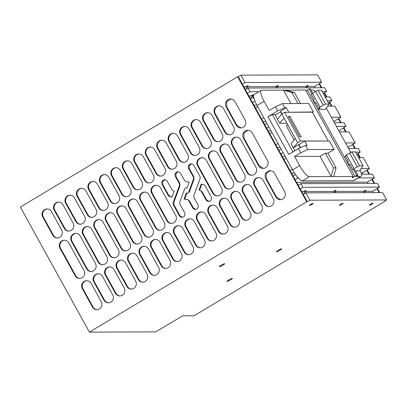 <?xml version="1.0" encoding="UTF-8"?>
<svg xmlns="http://www.w3.org/2000/svg" width="407" height="407" viewBox="0 0 407 407"><rect width="100%" height="100%" fill="white"/><g stroke="black" fill="none" stroke-linecap="round" stroke-linejoin="round"><path stroke-width="0.61" d="M307.31 201.806L306.71 201.806L89.387 332.127L155.596 331.883L182.728 315.801L194.093 315.761L384.605 201.521L384.005 201.521L386.65 199.939L309.956 200.219L307.31 201.806L303.246 194.449L305.891 192.862L309.956 200.219M373.214 192.613L372.486 191.295L379.543 187.062L302.849 187.342L300.203 188.929L303.246 194.449M379.543 187.062L377.513 183.384L300.819 183.664L302.849 187.342M368.142 183.42L367.409 182.097L296.571 182.356M367.409 182.097L374.465 177.869L358.297 177.925M309.345 176.663L331.217 176.582L320.05 156.354L294.582 156.446L299.659 165.644A12.729 3.124 -120.9 0 0 309.345 176.663L302.289 180.896A12.729 3.124 -120.9 0 1 298.387 178.144L297.771 178.149L295.126 179.736L300.203 188.929M298.387 178.144A12.729 3.124 -120.9 0 1 296.779 176.241A12.729 3.124 -120.9 0 1 296.571 175.972L297.771 178.149M374.465 177.869L372.436 174.191L361.391 174.227M363.064 174.221L362.337 172.904L361.136 172.909M294.576 173.148L291.498 173.163M295.548 174.583L293.096 176.058L295.126 179.736M362.337 172.904L369.388 168.671L360.999 168.702M292.241 169.22L290.049 170.538L293.096 176.058M358.648 157.651L363.298 157.636L369.388 168.671M286.152 158.186L283.959 159.503L290.049 170.538M285.276 156.598L282.361 156.609M356.751 154.217L360.251 152.121L355.601 152.137M351.409 152.152L350.631 152.152M283.104 152.671L280.911 153.988L283.959 159.503M348.601 148.474L358.221 148.438L360.251 152.121M281.074 148.993L278.881 150.31L280.911 153.988M348.85 148.474L347.873 147.156M280.199 147.405L277.284 147.415M348.122 147.156L355.179 142.923L345.553 142.959M278.032 143.473L275.834 144.79L278.881 150.31M339.463 131.924L349.084 131.888L355.179 142.923M271.937 132.438L269.744 133.755L275.834 144.79M339.713 131.924L338.736 130.601M271.062 130.851L268.147 130.861M338.985 130.601L346.042 126.368L336.416 126.404M268.895 126.923L266.697 128.236L269.744 133.755M334.386 122.726L344.007 122.69L346.042 126.368M266.86 123.245L264.667 124.557L266.697 128.236M334.635 122.726L333.659 121.408M265.985 121.652L263.07 121.668M333.908 121.408L340.964 117.175L331.344 117.211M263.817 117.725L261.62 119.042L264.667 124.557M327.625 106.166L334.869 106.141L340.964 117.175M256.848 105.103L253.932 105.113M257.723 106.69L255.53 108.008L261.62 119.042M328.322 102.722L331.827 100.621L327.172 100.641M254.909 101.033L252.482 102.488L255.53 108.008M331.827 100.621L329.797 96.942L325.142 96.963M253.719 97.222L253.098 97.227L254.299 99.4A12.729 3.124 -120.9 0 1 254.212 99.135A12.729 3.124 -120.9 0 1 253.719 97.222A12.729 3.124 -120.9 0 1 254.116 94.572L261.172 90.344A12.729 3.124 -120.9 0 1 261.63 90.222L305.55 90.064L353.266 176.506L352.34 177.34C351.943 177.747 352.223 177.747 353.19 177.335L352.91 176.826M253.098 97.227L250.453 98.809L252.482 102.488M323.244 93.529L326.75 91.427L322.095 91.443M258.949 91.677L250.056 91.707L247.405 93.295L250.453 98.809M326.75 91.427L324.72 87.749L248.021 88.029L250.056 91.707M201.796 184.218L199.628 190.089L201.999 191.56L206.563 199.827L208.872 201.379M188.675 168.518L193.239 176.78A2.874 2.757 89.8 0 1 193.422 179.248L188.675 192.109A1.709 1.643 89.8 0 1 186.884 193.183L186.289 193.086L184.091 199.048L186.945 199.527A2.874 2.757 89.8 0 1 188.899 200.931L192.684 207.794A3.124 2.997 89.8 0 0 195.294 209.356A3.124 2.997 89.8 0 0 197.878 204.675L194.093 197.817A2.874 2.757 89.8 0 1 193.905 195.35L200.01 178.81A3.078 2.956 89.8 0 0 199.817 176.17L193.869 165.4A3.124 2.997 89.8 0 0 191.259 163.833A3.124 2.997 89.8 0 0 188.675 168.518L189.275 168.513L193.839 176.78L194.022 179.243L189.275 192.109L187.485 193.183M186.854 193.177L184.686 199.048L187.541 199.527L189.494 200.931L193.284 207.789L195.589 209.34M189.275 168.513L189.204 165.532L191.56 163.848M175.397 176.48L179.182 183.338A2.874 2.757 89.8 0 1 179.37 185.806L173.265 202.345A3.078 2.956 89.8 0 0 173.458 204.986L179.406 215.756A3.124 2.997 89.8 0 0 182.01 217.323A3.124 2.997 89.8 0 0 184.6 212.637L180.036 204.375A2.874 2.757 89.8 0 1 179.853 201.908L184.6 189.046A1.709 1.643 89.8 0 1 186.391 187.973L186.986 188.07L189.184 182.107L186.33 181.629A2.874 2.757 89.8 0 1 184.376 180.225L180.591 173.362A3.124 2.997 89.8 0 0 177.981 171.8A3.124 2.997 89.8 0 0 175.397 176.48L175.997 176.475L179.782 183.333L179.965 185.801L173.86 202.34L174.059 204.986L180.006 215.751L182.311 217.302M186.126 187.953L187.022 187.973M175.997 176.475L175.926 173.499L178.281 171.81M162.118 184.442L168.066 195.212A3.078 2.956 89.8 0 0 170.157 196.713L172.044 197.034L174.242 191.066L173.83 190.995A2.874 2.757 89.8 0 1 171.876 189.591L167.313 181.329A3.124 2.997 89.8 0 0 164.703 179.762A3.124 2.997 89.8 0 0 162.118 184.442L162.719 184.437L162.647 181.461L165.003 179.777M162.719 184.437L168.661 195.207L170.757 196.713L172.08 196.937M247.171 172.639A5.306 5.088 -90.2 0 0 251.602 175.295A5.306 5.088 -90.2 0 0 255.993 167.348L240.761 139.764A5.306 5.088 -90.2 0 0 236.335 137.103A5.306 5.088 -90.2 0 0 231.944 145.05L247.171 172.639L247.771 172.634A5.306 5.088 -90.2 0 0 251.897 175.285M236.63 137.108A5.306 5.088 -90.2 0 0 232.539 145.05L231.944 145.05M247.771 172.634L232.539 145.05M235.704 179.512A5.306 5.088 -90.2 0 0 240.135 182.173A5.306 5.088 -90.2 0 0 244.526 174.227L229.294 146.637A5.306 5.088 -90.2 0 0 224.868 143.976A5.306 5.088 -90.2 0 0 220.477 151.928L235.704 179.512L236.304 179.512A5.306 5.088 -90.2 0 0 240.435 182.163M225.168 143.986A5.306 5.088 -90.2 0 0 221.077 151.923L220.477 151.928M236.304 179.512L221.077 151.923M224.242 186.391A5.306 5.088 -90.2 0 0 228.668 189.046A5.306 5.088 -90.2 0 0 233.058 181.1L217.831 153.515A5.306 5.088 -90.2 0 0 213.4 150.855A5.306 5.088 -90.2 0 0 209.01 158.801L224.242 186.391L224.837 186.386A5.306 5.088 -90.2 0 0 228.968 189.036M213.7 150.86A5.306 5.088 -90.2 0 0 209.61 158.801L209.01 158.801M224.837 186.386L209.61 158.801M212.775 193.264A5.306 5.088 -90.2 0 0 217.201 195.925A5.306 5.088 -90.2 0 0 221.591 187.978L206.364 160.389A5.306 5.088 -90.2 0 0 201.933 157.728A5.306 5.088 -90.2 0 0 197.543 165.68L212.775 193.264L213.375 193.264A5.306 5.088 -90.2 0 0 217.501 195.915M202.233 157.738A5.306 5.088 -90.2 0 0 198.143 165.674L197.543 165.68M213.375 193.264L198.143 165.674M166.911 220.767A5.306 5.088 -90.2 0 0 171.342 223.428A5.306 5.088 -90.2 0 0 175.732 215.476L160.5 187.892A5.306 5.088 -90.2 0 0 156.074 185.231A5.306 5.088 -90.2 0 0 151.684 193.177L166.911 220.767L167.511 220.767A5.306 5.088 -90.2 0 0 171.637 223.418M156.369 185.241A5.306 5.088 -90.2 0 0 152.279 193.177L151.684 193.177M167.511 220.767L152.279 193.177M155.443 227.64A5.306 5.088 -90.2 0 0 159.875 230.301A5.306 5.088 -90.2 0 0 164.265 222.354L149.033 194.765A5.306 5.088 -90.2 0 0 144.607 192.109A5.306 5.088 -90.2 0 0 140.217 200.056L155.443 227.64L156.044 227.64A5.306 5.088 -90.2 0 0 160.175 230.291M144.907 192.114A5.306 5.088 -90.2 0 0 140.817 200.056L140.217 200.056M156.044 227.64L140.817 200.056M143.976 234.518A5.306 5.088 -90.2 0 0 148.407 237.179A5.306 5.088 -90.2 0 0 152.798 229.227L137.571 201.643A5.306 5.088 -90.2 0 0 133.14 198.982A5.306 5.088 -90.2 0 0 128.749 206.929L143.976 234.518L144.577 234.518A5.306 5.088 -90.2 0 0 148.708 237.169M133.44 198.992A5.306 5.088 -90.2 0 0 129.35 206.929L128.749 206.929M144.577 234.518L129.35 206.929M132.514 241.392A5.306 5.088 -90.2 0 0 136.94 244.052A5.306 5.088 -90.2 0 0 141.331 236.106L126.104 208.516A5.306 5.088 -90.2 0 0 121.673 205.861A5.306 5.088 -90.2 0 0 117.282 213.807L132.514 241.392L133.114 241.392A5.306 5.088 -90.2 0 0 137.24 244.042M121.973 205.866A5.306 5.088 -90.2 0 0 117.882 213.802L117.282 213.807M133.114 241.392L117.882 213.802M121.047 248.27A5.306 5.088 -90.2 0 0 125.478 250.931A5.306 5.088 -90.2 0 0 129.869 242.979L114.637 215.395A5.306 5.088 -90.2 0 0 110.211 212.734A5.306 5.088 -90.2 0 0 105.82 220.68L121.047 248.27L121.647 248.265A5.306 5.088 -90.2 0 0 125.778 250.921M110.511 212.744A5.306 5.088 -90.2 0 0 106.415 220.68L105.82 220.68M121.647 248.265L106.415 220.68M109.58 255.143A5.306 5.088 -90.2 0 0 114.011 257.804A5.306 5.088 -90.2 0 0 118.401 249.857L103.175 222.268A5.306 5.088 -90.2 0 0 98.743 219.607A5.306 5.088 -90.2 0 0 94.353 227.559L109.58 255.143L110.18 255.143A5.306 5.088 -90.2 0 0 114.311 257.794M99.043 219.617A5.306 5.088 -90.2 0 0 94.953 227.554L94.353 227.559M110.18 255.143L94.953 227.554M87.576 226.496A5.306 5.088 -90.2 0 0 83.486 234.432L82.886 234.432A5.306 5.088 -90.2 0 1 87.276 226.485A5.306 5.088 -90.2 0 1 91.707 229.146L106.934 256.731A5.306 5.088 -90.2 0 1 102.544 264.682A5.306 5.088 -90.2 0 1 98.118 262.022L82.886 234.432M98.118 262.022L98.713 262.016L83.486 234.432M98.713 262.016A5.306 5.088 -90.2 0 0 102.844 264.672M86.65 268.895A5.306 5.088 -90.2 0 0 91.082 271.555A5.306 5.088 -90.2 0 0 95.472 263.609L80.24 236.019A5.306 5.088 -90.2 0 0 75.809 233.359A5.306 5.088 -90.2 0 0 71.418 241.31L86.65 268.895L87.251 268.895A5.306 5.088 -90.2 0 0 91.377 271.545M76.109 233.369A5.306 5.088 -90.2 0 0 72.019 241.305L71.418 241.31M87.251 268.895L72.019 241.305M75.183 275.773A5.306 5.088 -90.2 0 0 79.614 278.434A5.306 5.088 -90.2 0 0 84.005 270.482L68.773 242.898A5.306 5.088 -90.2 0 0 64.347 240.237A5.306 5.088 -90.2 0 0 59.956 248.184L75.183 275.773L75.783 275.768A5.306 5.088 -90.2 0 0 79.914 278.424M64.647 240.242A5.306 5.088 -90.2 0 0 60.557 248.184L59.956 248.184M75.783 275.768L60.557 248.184M264.428 203.902A5.306 5.088 -90.2 0 0 268.859 206.563A5.306 5.088 -90.2 0 0 273.25 198.616L263.1 180.225A5.306 5.088 -90.2 0 0 258.669 177.564A5.306 5.088 -90.2 0 0 254.278 185.511L264.428 203.902L265.028 203.902A5.306 5.088 -90.2 0 0 269.159 206.553M258.969 177.569A5.306 5.088 -90.2 0 0 254.879 185.511L254.278 185.511M265.028 203.902L254.879 185.511M252.966 210.78A5.306 5.088 -90.2 0 0 257.392 213.436A5.306 5.088 -90.2 0 0 261.782 205.489L251.633 187.098A5.306 5.088 -90.2 0 0 247.202 184.437A5.306 5.088 -90.2 0 0 242.811 192.389L252.966 210.78L253.566 210.775A5.306 5.088 -90.2 0 0 257.692 213.426M247.502 184.447A5.306 5.088 -90.2 0 0 243.411 192.384L242.811 192.389M253.566 210.775L243.411 192.384M241.499 217.653A5.306 5.088 -90.2 0 0 245.93 220.314A5.306 5.088 -90.2 0 0 250.32 212.368L240.166 193.976A5.306 5.088 -90.2 0 0 235.734 191.315A5.306 5.088 -90.2 0 0 231.344 199.262L241.499 217.653L242.099 217.653A5.306 5.088 -90.2 0 0 246.23 220.304M236.035 191.321A5.306 5.088 -90.2 0 0 231.944 199.262L231.344 199.262M242.099 217.653L231.944 199.262M230.031 224.532A5.306 5.088 -90.2 0 0 234.463 227.187A5.306 5.088 -90.2 0 0 238.853 219.241L228.698 200.849A5.306 5.088 -90.2 0 0 224.272 198.189A5.306 5.088 -90.2 0 0 219.882 206.14L230.031 224.532L230.632 224.527A5.306 5.088 -90.2 0 0 234.763 227.177M224.572 198.199A5.306 5.088 -90.2 0 0 220.482 206.135L219.882 206.14M230.632 224.527L220.482 206.135M218.569 231.405A5.306 5.088 -90.2 0 0 222.995 234.066A5.306 5.088 -90.2 0 0 227.386 226.119L217.236 207.728A5.306 5.088 -90.2 0 0 212.805 205.067A5.306 5.088 -90.2 0 0 208.415 213.014L218.569 231.405L219.164 231.405A5.306 5.088 -90.2 0 0 223.295 234.056M213.105 205.072A5.306 5.088 -90.2 0 0 209.015 213.014L208.415 213.014M219.164 231.405L209.015 213.014M207.102 238.283A5.306 5.088 -90.2 0 0 211.533 240.939A5.306 5.088 -90.2 0 0 215.924 232.992L205.769 214.601A5.306 5.088 -90.2 0 0 201.338 211.94A5.306 5.088 -90.2 0 0 196.947 219.892L207.102 238.283L207.702 238.278A5.306 5.088 -90.2 0 0 211.828 240.929M201.638 211.95A5.306 5.088 -90.2 0 0 197.548 219.887L196.947 219.892M207.702 238.278L197.548 219.887M195.635 245.156A5.306 5.088 -90.2 0 0 200.066 247.817A5.306 5.088 -90.2 0 0 204.456 239.865L194.302 221.474A5.306 5.088 -90.2 0 0 189.876 218.818A5.306 5.088 -90.2 0 0 185.485 226.765L195.635 245.156L196.235 245.156A5.306 5.088 -90.2 0 0 200.366 247.807M190.171 218.824A5.306 5.088 -90.2 0 0 186.08 226.765L185.485 226.765M196.235 245.156L186.08 226.765M184.168 252.035A5.306 5.088 -90.2 0 0 188.599 254.69A5.306 5.088 -90.2 0 0 192.989 246.744L182.835 228.352A5.306 5.088 -90.2 0 0 178.408 225.692A5.306 5.088 -90.2 0 0 174.018 233.643L184.168 252.035L184.768 252.03A5.306 5.088 -90.2 0 0 188.899 254.68M178.709 225.702A5.306 5.088 -90.2 0 0 174.618 233.638L174.018 233.643M184.768 252.03L174.618 233.638M172.705 258.908A5.306 5.088 -90.2 0 0 177.131 261.569A5.306 5.088 -90.2 0 0 181.522 253.617L171.372 235.226A5.306 5.088 -90.2 0 0 166.941 232.57A5.306 5.088 -90.2 0 0 162.551 240.517L172.705 258.908L173.306 258.908A5.306 5.088 -90.2 0 0 177.432 261.559M167.241 232.575A5.306 5.088 -90.2 0 0 163.151 240.517L162.551 240.517M173.306 258.908L163.151 240.517M161.238 265.781A5.306 5.088 -90.2 0 0 165.669 268.442A5.306 5.088 -90.2 0 0 170.06 260.495L159.905 242.104A5.306 5.088 -90.2 0 0 155.474 239.443A5.306 5.088 -90.2 0 0 151.083 247.39L161.238 265.781L161.838 265.781A5.306 5.088 -90.2 0 0 165.97 268.432M155.774 239.453A5.306 5.088 -90.2 0 0 151.684 247.39L151.083 247.39M161.838 265.781L151.684 247.39M149.771 272.659A5.306 5.088 -90.2 0 0 154.202 275.32A5.306 5.088 -90.2 0 0 158.593 267.368L148.438 248.977A5.306 5.088 -90.2 0 0 144.012 246.321A5.306 5.088 -90.2 0 0 139.621 254.268L149.771 272.659L150.371 272.659A5.306 5.088 -90.2 0 0 154.502 275.31M144.312 246.327A5.306 5.088 -90.2 0 0 140.217 254.268L139.621 254.268M150.371 272.659L140.217 254.268M138.309 279.533A5.306 5.088 -90.2 0 0 142.735 282.193A5.306 5.088 -90.2 0 0 147.125 274.247L136.976 255.855A5.306 5.088 -90.2 0 0 132.545 253.195A5.306 5.088 -90.2 0 0 128.154 261.141L138.309 279.533L138.904 279.533A5.306 5.088 -90.2 0 0 143.035 282.183M132.845 253.205A5.306 5.088 -90.2 0 0 128.754 261.141L128.154 261.141M138.904 279.533L128.754 261.141M126.842 286.411A5.306 5.088 -90.2 0 0 131.268 289.072A5.306 5.088 -90.2 0 0 135.658 281.12L125.509 262.729A5.306 5.088 -90.2 0 0 121.077 260.073A5.306 5.088 -90.2 0 0 116.687 268.02L126.842 286.411L127.442 286.406A5.306 5.088 -90.2 0 0 131.568 289.062M121.378 260.078A5.306 5.088 -90.2 0 0 117.287 268.015L116.687 268.02M127.442 286.406L117.287 268.015M109.91 266.956A5.306 5.088 -90.2 0 0 105.82 274.893L105.225 274.893A5.306 5.088 -90.2 0 1 109.615 266.946A5.306 5.088 -90.2 0 1 114.041 269.607L124.196 287.998A5.306 5.088 -90.2 0 1 119.806 295.945A5.306 5.088 -90.2 0 1 115.374 293.284L105.225 274.893M115.374 293.284L115.975 293.284L105.82 274.893M115.975 293.284A5.306 5.088 -90.2 0 0 120.106 295.935M103.907 300.163A5.306 5.088 -90.2 0 0 108.338 302.823A5.306 5.088 -90.2 0 0 112.729 294.872L102.574 276.48A5.306 5.088 -90.2 0 0 98.148 273.819A5.306 5.088 -90.2 0 0 93.758 281.771L103.907 300.163L104.507 300.157A5.306 5.088 -90.2 0 0 108.638 302.813M98.448 273.83A5.306 5.088 -90.2 0 0 94.358 281.766L93.758 281.771M104.507 300.157L94.358 281.766M92.445 307.036A5.306 5.088 -90.2 0 0 96.871 309.696A5.306 5.088 -90.2 0 0 101.262 301.75L91.112 283.358A5.306 5.088 -90.2 0 0 86.681 280.698A5.306 5.088 -90.2 0 0 82.29 288.644L92.445 307.036L93.04 307.036A5.306 5.088 -90.2 0 0 97.171 309.686M86.981 280.708A5.306 5.088 -90.2 0 0 82.891 288.644L82.29 288.644M93.04 307.036L82.891 288.644M224.837 132.178A5.306 5.088 -90.2 0 0 229.263 134.834A5.306 5.088 -90.2 0 0 233.654 126.887L223.504 108.496A5.306 5.088 -90.2 0 0 219.073 105.835A5.306 5.088 -90.2 0 0 214.682 113.787L224.837 132.178L225.432 132.173A5.306 5.088 -90.2 0 0 229.563 134.824M219.373 105.845A5.306 5.088 -90.2 0 0 215.283 113.782L214.682 113.787M225.432 132.173L215.283 113.782M213.37 139.052A5.306 5.088 -90.2 0 0 217.801 141.712A5.306 5.088 -90.2 0 0 222.191 133.766L212.037 115.369A5.306 5.088 -90.2 0 0 207.606 112.714A5.306 5.088 -90.2 0 0 203.215 120.66L213.37 139.052L213.97 139.052A5.306 5.088 -90.2 0 0 218.096 141.702M207.906 112.719A5.306 5.088 -90.2 0 0 203.815 120.66L203.215 120.66M213.97 139.052L203.815 120.66M201.903 145.93A5.306 5.088 -90.2 0 0 206.334 148.586A5.306 5.088 -90.2 0 0 210.724 140.639L200.57 122.248A5.306 5.088 -90.2 0 0 196.143 119.587A5.306 5.088 -90.2 0 0 191.753 127.539L201.903 145.93L202.503 145.925A5.306 5.088 -90.2 0 0 206.634 148.575M196.439 119.597A5.306 5.088 -90.2 0 0 192.348 127.533L191.753 127.539M202.503 145.925L192.348 127.533M190.435 152.803A5.306 5.088 -90.2 0 0 194.867 155.464A5.306 5.088 -90.2 0 0 199.257 147.512L189.107 129.121A5.306 5.088 -90.2 0 0 184.676 126.465A5.306 5.088 -90.2 0 0 180.286 134.412L190.435 152.803L191.036 152.803A5.306 5.088 -90.2 0 0 195.167 155.454M184.976 126.47A5.306 5.088 -90.2 0 0 180.886 134.412L180.286 134.412M191.036 152.803L180.886 134.412M178.973 159.681A5.306 5.088 -90.2 0 0 183.399 162.337A5.306 5.088 -90.2 0 0 187.79 154.39L177.64 135.999A5.306 5.088 -90.2 0 0 173.209 133.338A5.306 5.088 -90.2 0 0 168.819 141.29L178.973 159.681L179.573 159.676A5.306 5.088 -90.2 0 0 183.699 162.327M173.509 133.348A5.306 5.088 -90.2 0 0 169.419 141.285L168.819 141.29M179.573 159.676L169.419 141.285M167.506 166.555A5.306 5.088 -90.2 0 0 171.937 169.215A5.306 5.088 -90.2 0 0 176.328 161.264L166.173 142.872A5.306 5.088 -90.2 0 0 161.742 140.217A5.306 5.088 -90.2 0 0 157.351 148.163L167.506 166.555L168.106 166.555A5.306 5.088 -90.2 0 0 172.237 169.205M162.042 140.222A5.306 5.088 -90.2 0 0 157.952 148.163L157.351 148.163M168.106 166.555L157.952 148.163M156.039 173.428A5.306 5.088 -90.2 0 0 160.47 176.089A5.306 5.088 -90.2 0 0 164.86 168.142L154.706 149.751A5.306 5.088 -90.2 0 0 150.28 147.09A5.306 5.088 -90.2 0 0 145.889 155.036L156.039 173.428L156.639 173.428A5.306 5.088 -90.2 0 0 160.77 176.078M150.58 147.1A5.306 5.088 -90.2 0 0 146.484 155.036L145.889 155.036M156.639 173.428L146.484 155.036M144.577 180.306A5.306 5.088 -90.2 0 0 149.003 182.967A5.306 5.088 -90.2 0 0 153.393 175.015L143.244 156.624A5.306 5.088 -90.2 0 0 138.812 153.968A5.306 5.088 -90.2 0 0 134.422 161.915L144.577 180.306L145.172 180.306A5.306 5.088 -90.2 0 0 149.303 182.957M139.113 153.973A5.306 5.088 -90.2 0 0 135.022 161.91L134.422 161.915M145.172 180.306L135.022 161.91M133.109 187.179A5.306 5.088 -90.2 0 0 137.541 189.84A5.306 5.088 -90.2 0 0 141.931 181.893L131.776 163.502A5.306 5.088 -90.2 0 0 127.345 160.841A5.306 5.088 -90.2 0 0 122.955 168.788L133.109 187.179L133.71 187.179A5.306 5.088 -90.2 0 0 137.836 189.83M127.645 160.851A5.306 5.088 -90.2 0 0 123.555 168.788L122.955 168.788M133.71 187.179L123.555 168.788M121.642 194.058A5.306 5.088 -90.2 0 0 126.073 196.718A5.306 5.088 -90.2 0 0 130.464 188.767L120.309 170.375A5.306 5.088 -90.2 0 0 115.883 167.715A5.306 5.088 -90.2 0 0 111.493 175.666L121.642 194.058L122.242 194.053A5.306 5.088 -90.2 0 0 126.374 196.708M116.178 167.725A5.306 5.088 -90.2 0 0 112.088 175.661L111.493 175.666M122.242 194.053L112.088 175.661M110.175 200.931A5.306 5.088 -90.2 0 0 114.606 203.592A5.306 5.088 -90.2 0 0 118.997 195.645L108.842 177.254A5.306 5.088 -90.2 0 0 104.416 174.593A5.306 5.088 -90.2 0 0 100.025 182.54L110.175 200.931L110.775 200.931A5.306 5.088 -90.2 0 0 114.906 203.581M104.716 174.603A5.306 5.088 -90.2 0 0 100.626 182.54L100.025 182.54M110.775 200.931L100.626 182.54M98.713 207.809A5.306 5.088 -90.2 0 0 103.139 210.47A5.306 5.088 -90.2 0 0 107.529 202.518L97.38 184.127A5.306 5.088 -90.2 0 0 92.949 181.466A5.306 5.088 -90.2 0 0 88.558 189.418L98.713 207.809L99.313 207.804A5.306 5.088 -90.2 0 0 103.439 210.46M93.249 181.476A5.306 5.088 -90.2 0 0 89.158 189.413L88.558 189.418M99.313 207.804L89.158 189.413M87.246 214.682A5.306 5.088 -90.2 0 0 91.677 217.343A5.306 5.088 -90.2 0 0 96.067 209.396L85.913 191.005A5.306 5.088 -90.2 0 0 81.481 188.344A5.306 5.088 -90.2 0 0 77.091 196.291L87.246 214.682L87.846 214.682A5.306 5.088 -90.2 0 0 91.977 217.333M81.782 188.355A5.306 5.088 -90.2 0 0 77.691 196.291L77.091 196.291M87.846 214.682L77.691 196.291M70.319 195.228A5.306 5.088 -90.2 0 0 66.224 203.164L65.629 203.169A5.306 5.088 -90.2 0 1 70.019 195.218A5.306 5.088 -90.2 0 1 74.445 197.878L84.6 216.27A5.306 5.088 -90.2 0 1 80.21 224.221A5.306 5.088 -90.2 0 1 75.778 221.561L65.629 203.169M75.778 221.561L76.379 221.556L66.224 203.164M76.379 221.556A5.306 5.088 -90.2 0 0 80.51 224.211M64.316 228.434A5.306 5.088 -90.2 0 0 68.742 231.095A5.306 5.088 -90.2 0 0 73.133 223.148L62.983 204.757A5.306 5.088 -90.2 0 0 58.552 202.096A5.306 5.088 -90.2 0 0 54.162 210.043L64.316 228.434L64.911 228.434A5.306 5.088 -90.2 0 0 69.042 231.084M58.852 202.101A5.306 5.088 -90.2 0 0 54.762 210.043L54.162 210.043M64.911 228.434L54.762 210.043M52.849 235.312A5.306 5.088 -90.2 0 0 57.275 237.968A5.306 5.088 -90.2 0 0 61.666 230.021L51.516 211.63A5.306 5.088 -90.2 0 0 47.085 208.969A5.306 5.088 -90.2 0 0 42.694 216.921L52.849 235.312L53.449 235.307A5.306 5.088 -90.2 0 0 57.575 237.958M47.385 208.979A5.306 5.088 -90.2 0 0 43.295 216.916L42.694 216.921M53.449 235.307L43.295 216.916M265.746 178.637L275.895 197.029A5.306 5.088 89.8 0 0 280.326 199.689A5.306 5.088 89.8 0 0 284.717 191.738L274.562 173.346A5.306 5.088 89.8 0 0 270.136 170.686A5.306 5.088 89.8 0 0 265.746 178.637L266.341 178.632L266.27 173.479L270.436 170.696M266.341 178.632L276.495 197.024L280.627 199.679M243.406 138.177L258.638 165.761A5.306 5.088 89.8 0 0 263.064 168.422A5.306 5.088 89.8 0 0 267.455 160.475L252.228 132.886A5.306 5.088 89.8 0 0 247.797 130.225A5.306 5.088 89.8 0 0 243.406 138.177L244.007 138.171L243.935 133.018L248.097 130.235M244.007 138.171L259.234 165.761L263.365 168.412M226.15 106.909A5.306 5.088 89.8 0 1 230.54 98.962A5.306 5.088 89.8 0 1 234.966 101.623L245.121 120.014A5.306 5.088 89.8 0 1 240.73 127.961A5.306 5.088 89.8 0 1 236.299 125.3L226.15 106.909L226.75 106.909L226.674 101.75L230.84 98.967M226.75 106.909L236.899 125.3L241.03 127.951M304.701 193.579L303.576 191.544L301.648 191.555M334.264 192.755L333.537 191.438L304.782 191.539L305.606 193.035M365.43 192.643L364.703 191.321L372.486 191.295M300.819 183.664L298.168 185.251M333.537 191.438A2.137 0.3 -28.9 0 1 334.462 190.924A2.137 0.3 -28.9 0 1 336.009 190.4A2.137 0.3 -28.9 0 1 334.742 191.432L363.497 191.326A2.137 0.3 -28.9 0 1 364.423 190.817A2.137 0.3 -28.9 0 1 365.969 190.293A2.137 0.3 -28.9 0 1 364.703 191.321M303.576 191.544A2.137 0.3 -28.9 0 1 304.502 191.036A2.137 0.3 -28.9 0 1 306.049 190.512A2.137 0.3 -28.9 0 1 304.782 191.539M335.47 192.75L334.742 191.432M364.224 192.648L363.497 191.326M386.65 199.939L382.59 192.582L305.891 192.862M307.56 87.81L306.832 86.493A2.137 0.3 151.1 0 0 307.611 85.979A2.137 0.3 151.1 0 0 308.099 85.46A2.137 0.3 151.1 0 0 305.626 86.498L276.872 86.599A2.137 0.3 151.1 0 0 277.65 86.091A2.137 0.3 151.1 0 0 278.139 85.572A2.137 0.3 151.1 0 0 275.666 86.605L246.912 86.711A2.137 0.3 151.1 0 0 247.69 86.198A2.137 0.3 151.1 0 0 248.178 85.679A2.137 0.3 151.1 0 0 245.706 86.716L243.778 86.722M315.349 87.785L314.616 86.462L306.832 86.493M277.599 87.922L276.872 86.599M306.354 87.815L305.626 86.498M276.394 87.927L275.666 86.605M247.736 88.202L246.912 86.711M252.228 97.746L251.801 97.751L250.783 95.91L248.855 95.92M250.783 95.91A2.137 0.3 -28.9 0 1 253.256 94.877A2.137 0.3 -28.9 0 1 252.767 95.396A2.137 0.3 -28.9 0 1 251.989 95.904L253.592 95.899M252.813 97.395L251.989 95.904M246.83 88.746L245.706 86.716M248.021 88.029L245.375 89.616L247.405 93.295M376.897 188.65L379.075 192.592M371.82 179.451L373.997 183.399M366.743 170.258L368.92 174.201M357.605 153.704L359.783 157.651M352.533 144.51L354.706 148.453M343.396 127.956L345.568 131.904M338.319 118.763L340.496 122.705M329.182 102.208L331.359 106.151M324.104 93.015L326.282 96.958M314.616 86.462L319.027 83.817L321.204 87.759M319.027 83.817L321.672 82.229L244.978 82.514L242.333 84.096L245.375 89.616M199.028 190.089L199.445 190.161A2.874 2.757 89.8 0 1 201.399 191.565L205.962 199.827A3.124 2.997 89.8 0 0 208.572 201.394A3.124 2.997 89.8 0 0 211.157 196.713L205.209 185.943A3.078 2.956 89.8 0 0 203.118 184.442L201.231 184.122L199.028 190.089L199.628 190.089M184.091 199.048L184.686 199.048M229.227 280.606A3.022 0.422 -28.9 0 1 227.035 281.349A3.022 0.422 -28.9 0 1 230.138 279.166A3.022 0.422 -28.9 0 1 232.331 278.424A3.022 0.422 -28.9 0 1 229.227 280.606M221.566 265.913A3.022 0.422 -28.9 0 1 219.373 266.656A3.022 0.422 -28.9 0 1 222.476 264.474A3.022 0.422 -28.9 0 1 224.669 263.736A3.022 0.422 -28.9 0 1 221.566 265.913M310.963 204.925A2.137 0.3 -28.9 0 1 309.417 205.449A2.137 0.3 -28.9 0 1 311.609 203.907A2.137 0.3 -28.9 0 1 313.156 203.388A2.137 0.3 -28.9 0 1 310.963 204.925M340.924 204.818A2.137 0.3 -28.9 0 1 339.377 205.342A2.137 0.3 -28.9 0 1 341.57 203.8A2.137 0.3 -28.9 0 1 343.116 203.276A2.137 0.3 -28.9 0 1 340.924 204.818M371.53 203.688A2.137 0.3 -28.9 0 1 373.077 203.164A2.137 0.3 -28.9 0 1 370.884 204.706A2.137 0.3 -28.9 0 1 369.337 205.23A2.137 0.3 -28.9 0 1 371.53 203.688M279.528 249.547A3.022 0.422 -28.9 0 1 281.72 248.809A3.022 0.422 -28.9 0 1 278.617 250.987A3.022 0.422 -28.9 0 1 276.429 251.73A3.022 0.422 -28.9 0 1 279.528 249.547M384.605 201.521L384.457 201.251M379.675 192.592L377.35 188.38M374.598 183.394L372.273 179.182M369.52 174.201L367.195 169.989M360.383 157.646L358.058 153.434M355.306 148.453L352.981 144.241M346.169 131.899L343.844 127.686M341.091 122.705L338.766 118.493M331.954 106.151L329.629 101.938M326.882 96.958L324.557 92.745M321.805 87.759L319.48 83.547M244.978 82.514L240.919 75.158L317.613 74.873L321.672 82.229M240.919 75.158L238.268 76.74L242.333 84.096M306.71 201.806L237.673 76.745L238.268 76.74M89.387 332.127L20.35 207.061L237.673 76.745M296.571 175.972A12.729 3.124 -120.9 0 1 292.602 169.872L257.066 105.505A12.729 3.124 -120.9 0 1 254.299 99.4M294.582 156.446L300.758 152.742L298.473 148.606L288.772 154.426L267.959 116.723L277.66 110.902L275.376 106.766L269.2 110.47L264.123 101.272A12.729 3.124 -120.9 0 1 261.172 90.344M352.874 169.714L349.832 164.199L349.089 164.871L347.568 162.108L348.306 161.437L345.263 155.922L346.428 154.863L354.039 168.661L352.874 169.714L354.98 169.917L358.028 175.432L356.262 176.49L360.454 176.475L353.398 180.708L302.289 180.896M358.028 175.432L356.827 175.437L353.19 177.335M352.157 177.615L352.34 177.34M320.05 156.354L325.341 153.18L327.915 153.169L336.04 167.882L333.46 167.893L331.217 176.582L353.266 176.506M267.959 116.723L272.385 114.601L275.987 114.591M281.965 113.889L280.484 111.208L286.304 107.718L284.747 107.723L277.66 110.902M284.747 107.723L282.463 103.587L275.376 106.766M312.474 112.495L313.38 111.95L308.709 103.49L282.463 103.587M298.473 148.606L305.56 145.426L307.845 149.562L334.091 149.471L329.421 141.01L304.731 141.097L298.911 144.592L300.6 147.649M307.845 149.562L300.758 152.742M327.915 153.169L334.091 149.471M304.731 141.097L307.117 145.421L305.56 145.426M292.974 151.903L272.385 114.601M312.601 93.142L310.307 88.996L309.111 89.001L307.346 90.059L355.062 176.496M310.887 90.044L312.739 90.039A12.729 3.124 -120.9 0 1 315.344 91.499M305.901 90.705L307.346 90.059M353.78 169.923L356.827 175.437M345.574 156.486L344.403 157.183M286.075 90.135L294.414 92.481L291.834 92.491L283.501 90.145L290.903 103.556M300.508 103.52L294.414 92.481M313.38 111.95L288.293 112.276M286.304 107.718L288.69 112.042M297.929 103.531L291.834 92.491M333.46 167.893L325.341 153.18M336.04 167.882L333.791 176.577M346.428 154.863L351.963 151.903L359.579 165.695L363.08 165.685L359.447 170.95L355.56 170.965M359.579 165.695L354.039 168.661M351.963 151.903L355.464 151.887L363.08 165.685M349.603 152.961L357.214 166.753M349.089 164.871L349.979 164.464M321.454 90.278L329.065 104.07L325.437 109.341L318.004 109.366L320.121 108.099L318.864 108.104L320.029 107.046L323.204 105.143L315.593 91.351L317.953 90.288L321.454 90.278M323.204 105.143L325.569 104.085L329.065 104.07M325.569 104.085L317.953 90.288M315.593 91.351L311.248 94.312L314.296 99.827L313.558 100.498L315.079 103.256L315.817 102.584L318.864 108.104M315.079 103.256L315.969 102.854M287.759 124.766L286.197 125.702L294.098 140.018M312.413 93.254L320.029 107.046M311.777 93.834L309.111 89.001M360.139 169.948A12.729 3.124 -120.9 0 1 360.912 176.358A12.729 3.124 -120.9 0 1 360.454 176.475M360.912 176.358L353.856 180.591A12.729 3.124 -120.9 0 1 353.398 180.708M350.783 152.432L326.302 108.084M299.684 136.838L288.415 116.422L289.911 116.417L301.18 136.833L299.684 136.838M286.904 123.209L279.731 123.24L284.091 118.122L295.365 138.538L291 143.651L293.284 147.792L298.58 144.617L300.32 147.777M288.782 117.094L289.911 116.417M294.912 150.738L293.284 147.792L297.649 142.674L295.365 138.538M279.731 123.24L275.213 115.054L280.504 111.879L281.725 114.082M284.091 118.122L281.807 113.985L277.447 119.098M297.649 142.674L300.468 140.985L284.63 112.291L281.807 113.985M300.468 140.985L327.996 141.015M298.926 144.617L298.58 144.617M284.63 112.291L312.306 112.19L328.144 140.883M280.504 111.879L280.855 111.879M199.445 190.161L200.046 190.155M201.399 191.565L201.999 191.56M205.962 199.827L206.563 199.827M193.422 179.248L194.022 179.243M193.239 176.78L193.839 176.78M188.675 192.109L189.275 192.109M186.945 199.527L187.541 199.527M188.899 200.931L189.494 200.931M192.684 207.794L193.284 207.789M179.182 183.338L179.782 183.333M179.37 185.806L179.965 185.801M173.265 202.345L173.86 202.34M173.458 204.986L174.059 204.986M179.406 215.756L180.006 215.751M186.391 187.973L186.991 187.968M168.066 195.212L168.661 195.207M170.157 196.713L170.757 196.713M275.895 197.029L276.495 197.024M258.638 165.761L259.234 165.761M236.299 125.3L236.899 125.3M299.659 165.644L292.602 169.872M257.066 105.505L264.123 101.272M187.149 193.203L187.749 193.203"/></g></svg>

